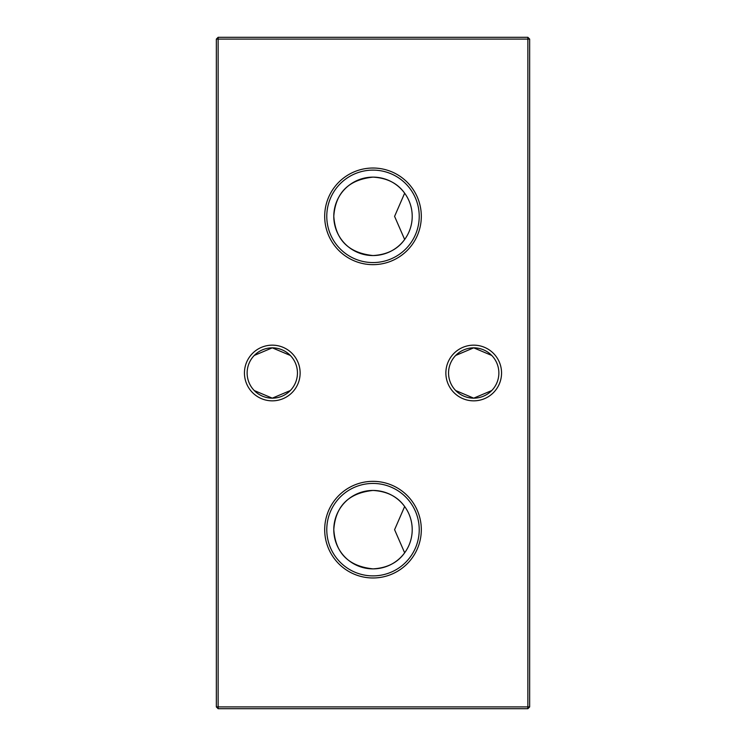 <?xml version="1.0" encoding="UTF-8"?>
<svg xmlns="http://www.w3.org/2000/svg" width="746" height="746" viewBox="0 0 746 746"><rect width="100%" height="100%" fill="white"/><g stroke="black" fill="none" stroke-linecap="round" stroke-linejoin="round"><path stroke-width="1.12" d="M373 481.347A48.313 48.313 0 0 0 324.687 529.66A48.313 48.313 0 0 0 373 577.973A48.313 48.313 0 0 0 421.313 529.66A48.313 48.313 0 0 0 373 481.347M373 483.436A46.224 46.224 0 0 0 326.776 529.66A46.224 46.224 0 0 0 373 575.884A46.224 46.224 0 0 0 419.224 529.66A46.224 46.224 0 0 0 373 483.436M373 490.448A39.212 39.212 0 0 0 333.788 529.66A39.212 39.212 0 0 0 373 568.872C387.081 568.042 397.637 562.689 404.649 552.805L394.587 529.688L404.649 506.515C397.637 496.64 387.09 491.278 373 490.448C348.615 493.031 335.541 506.068 333.788 529.557C335.43 553.15 348.503 566.251 373 568.872A39.212 39.212 0 0 0 412.212 529.66A39.212 39.212 0 0 0 373 490.448M373 168.027A48.313 48.313 0 0 0 324.687 216.34A48.313 48.313 0 0 0 373 264.653A48.313 48.313 0 0 0 421.313 216.34A48.313 48.313 0 0 0 373 168.027M373 170.116A46.224 46.224 0 0 0 326.776 216.34A46.224 46.224 0 0 0 373 262.564A46.224 46.224 0 0 0 419.224 216.34A46.224 46.224 0 0 0 373 170.116M373 177.128A39.212 39.212 0 0 0 333.788 216.34A39.212 39.212 0 0 0 373 255.552C387.081 254.722 397.637 249.369 404.649 239.485L394.587 216.368L404.649 193.195C397.637 183.32 387.09 177.958 373 177.128C348.615 179.711 335.541 192.748 333.788 216.237C335.43 239.83 348.503 252.931 373 255.552A39.212 39.212 0 0 0 412.212 216.34A39.212 39.212 0 0 0 373 177.128M254.265 355.45L272.29 347.841A25.159 25.159 0 0 0 247.131 373A25.159 25.159 0 0 0 272.29 398.159L254.265 390.55M272.29 400.844A27.844 27.844 0 0 1 244.446 373A27.844 27.844 0 0 1 272.29 345.156A27.844 27.844 0 0 1 300.134 373A27.844 27.844 0 0 1 272.29 400.844M455.685 355.45L473.71 347.841A25.159 25.159 0 0 0 448.551 373A25.159 25.159 0 0 0 473.71 398.159L455.685 390.55M473.71 400.844A27.844 27.844 0 0 1 445.866 373A27.844 27.844 0 0 1 473.71 345.156A27.844 27.844 0 0 1 501.554 373A27.844 27.844 0 0 1 473.71 400.844M290.315 390.55L272.29 398.159A25.159 25.159 0 0 0 297.449 373A25.159 25.159 0 0 0 272.29 347.841L290.315 355.45M491.735 390.55L473.71 398.159A25.159 25.159 0 0 0 498.869 373A25.159 25.159 0 0 0 473.71 347.841L491.735 355.45M529.66 39.09L529.66 706.91L527.87 706.91L527.87 39.09L218.13 39.09L218.13 706.91L527.87 706.91L527.87 708.7L218.13 708.7L218.13 706.91L216.34 706.91L216.34 39.09L218.13 37.3L527.87 37.3L529.66 39.09L527.87 39.09L527.87 37.3M527.87 708.7L529.66 706.91M216.34 706.91L218.13 708.7M216.34 39.09L218.13 39.09L218.13 37.3"/></g></svg>
